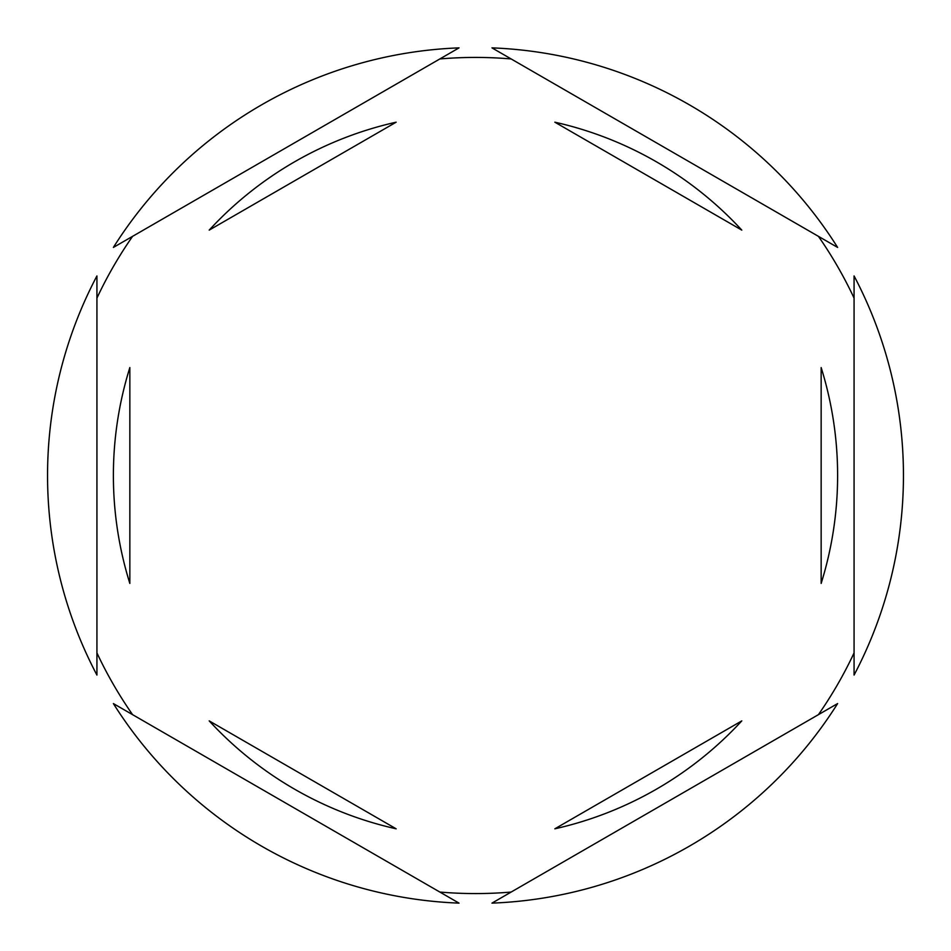 <?xml version="1.0" encoding="UTF-8"?>
<svg xmlns="http://www.w3.org/2000/svg" width="951" height="951" viewBox="0 0 951 951"><rect width="100%" height="100%" fill="white"/><g stroke="black" fill="none" stroke-linecap="round" stroke-linejoin="round"><path stroke-width="1.43" d="M96.931 298.103A418.071 418.071 0 0 1 132.581 236.347M439.849 58.95A418.071 418.071 0 0 1 511.151 58.95M818.419 236.347A418.071 418.071 0 0 1 854.069 298.103M854.069 675.067A427.95 427.95 0 0 0 854.069 275.933L854.069 675.067M113.383 475.5A362.117 362.117 0 0 0 129.847 583.438L129.847 367.561A362.117 362.117 0 0 0 113.383 475.5M741.804 230.118A362.117 362.117 0 0 0 554.849 122.192L741.804 230.118M821.153 583.438A362.117 362.117 0 0 0 821.153 367.561L821.153 583.438M554.849 828.808A362.117 362.117 0 0 0 741.804 720.882L554.849 828.808M209.196 720.882A362.117 362.117 0 0 0 396.151 828.808L209.196 720.882M837.617 247.426L491.964 47.871A427.95 427.95 0 0 1 837.617 247.426M491.964 903.129L837.617 703.574A427.95 427.95 0 0 1 491.964 903.129M113.383 703.574L459.036 903.129A427.95 427.95 0 0 1 113.383 703.574M96.931 275.933L96.931 675.067A427.95 427.95 0 0 1 96.931 275.933M459.036 47.871L113.383 247.426A427.95 427.95 0 0 1 459.036 47.871M854.069 652.897A418.071 418.071 0 0 1 818.419 714.653M511.151 892.05A418.071 418.071 0 0 1 439.849 892.05M132.581 714.653A418.071 418.071 0 0 1 96.931 652.897M396.151 122.192A362.117 362.117 0 0 0 209.196 230.118L396.151 122.192"/></g></svg>
